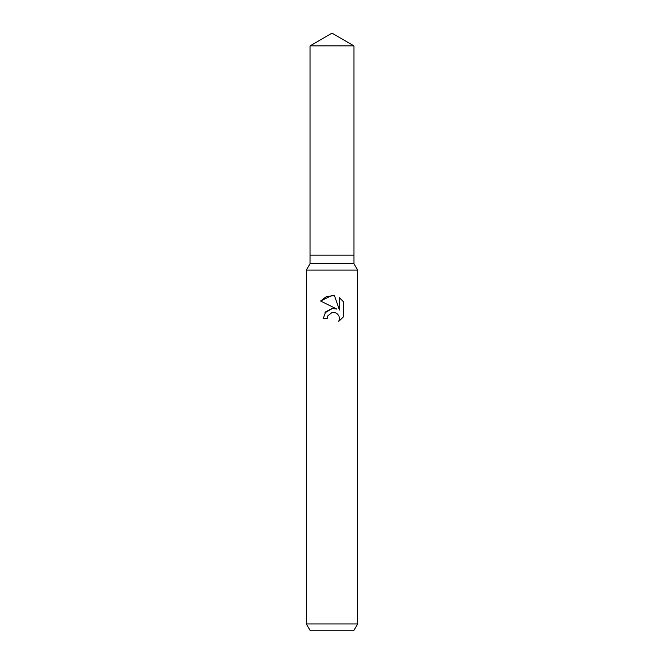<?xml version="1.0" encoding="UTF-8"?>
<svg xmlns="http://www.w3.org/2000/svg" width="664" height="664" viewBox="0 0 664 664"><rect width="100%" height="100%" fill="white"/><g stroke="black" fill="none" stroke-linecap="round" stroke-linejoin="round"><path stroke-width="1" d="M310.063 45.866L353.937 45.866L332 33.2L310.063 45.866L310.063 255.167L332 255.167L310.063 255.167L310.063 263.708L353.937 263.708L357.614 270.065L357.614 623.969L306.386 623.969L310.329 630.8L353.671 630.8L357.614 623.969M353.937 45.866L353.937 255.167L332 255.167L353.937 255.167L353.937 263.708M310.063 263.708L306.386 270.065L357.614 270.065M327.85 315.798L331.983 312.553L327.85 315.798L327.203 318.579L323.161 318.579L325.667 311.848L332 308.478L336.889 309.075L320.587 301.033L332 295.414L334.473 295.679L339.462 310.022L339.462 297.738L343.412 301.738L343.412 316.886L338.823 321.285L339.47 318.537L339.005 316.188L337.685 314.205L335.693 312.877L332 312.553L335.046 312.644M327.203 318.579L327.609 316.33M338.823 321.285L343.412 316.886M336.889 309.075L334.141 308.436M332.498 308.428L324.887 312.86M343.412 301.738L339.462 297.738M334.473 295.679L326.655 296.376L320.587 301.033M306.386 270.065L306.386 623.969"/></g></svg>

